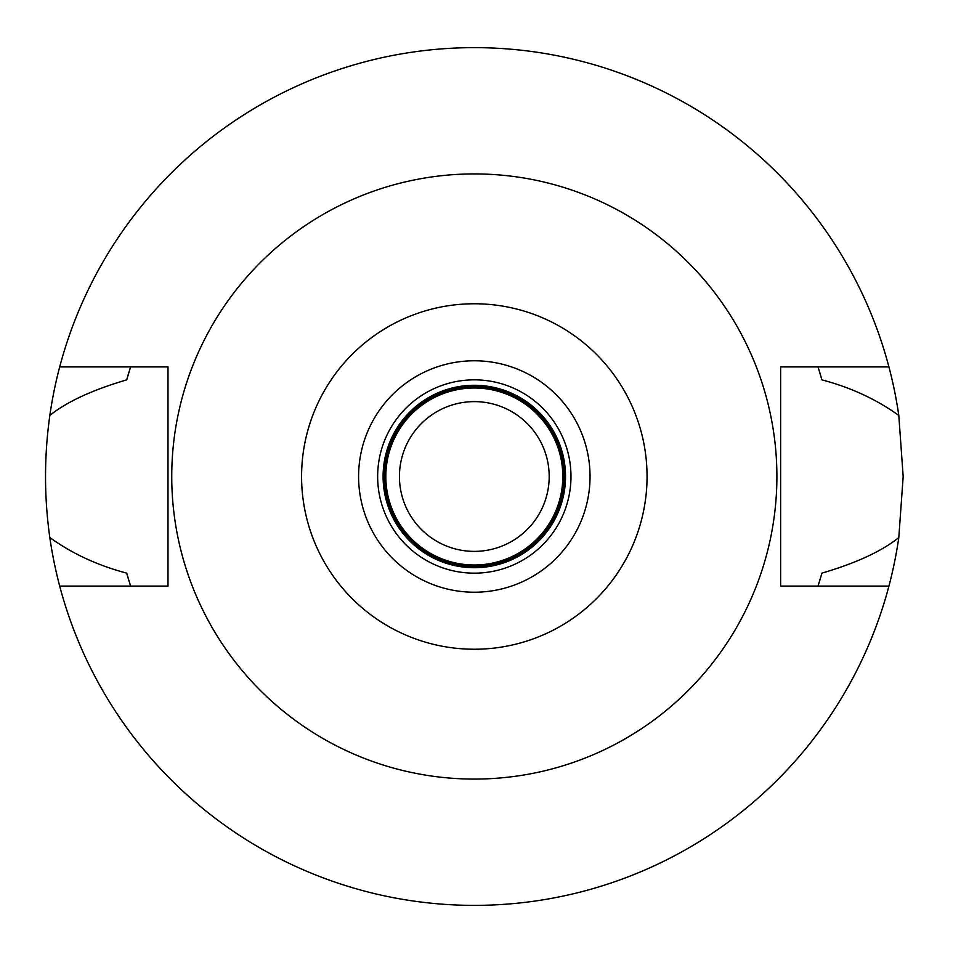 <?xml version="1.0" encoding="UTF-8"?>
<svg xmlns="http://www.w3.org/2000/svg" width="953" height="953" viewBox="0 0 953 953"><rect width="100%" height="100%" fill="white"/><g stroke="black" fill="none" stroke-linecap="round" stroke-linejoin="round"><path stroke-width="1.43" d="M474.32 303.769A172.731 172.731 0 0 1 647.051 476.5A172.731 172.731 0 0 1 474.32 649.231A172.731 172.731 0 0 1 301.577 476.5A172.731 172.731 0 0 1 474.32 303.769M474.32 173.922A302.577 302.577 0 0 1 776.898 476.5A302.577 302.577 0 0 1 474.32 779.077A302.577 302.577 0 0 1 171.743 476.5A302.577 302.577 0 0 1 474.32 173.922M474.32 592.218A115.718 115.718 0 0 0 590.038 476.5A115.718 115.718 0 0 0 474.32 360.782A115.718 115.718 0 0 0 358.59 476.5A115.718 115.718 0 0 0 474.32 592.218M474.32 573.158A96.658 96.658 0 0 0 570.978 476.5A96.658 96.658 0 0 0 474.32 379.842A96.658 96.658 0 0 0 377.65 476.5A96.658 96.658 0 0 0 474.32 573.158M474.32 567.714A91.214 91.214 0 0 0 565.534 476.5A91.214 91.214 0 0 0 474.32 385.286A91.214 91.214 0 0 0 383.094 476.5A91.214 91.214 0 0 0 474.32 567.714M474.32 566.356A89.856 89.856 0 0 0 564.164 476.5A89.856 89.856 0 0 0 474.32 386.644A89.856 89.856 0 0 0 384.464 476.5A89.856 89.856 0 0 0 474.32 566.356M474.32 564.998A88.498 88.498 0 0 0 562.806 476.5A88.498 88.498 0 0 0 474.32 388.002A88.498 88.498 0 0 0 385.822 476.5A88.498 88.498 0 0 0 474.32 564.998M474.32 551.382A74.882 74.882 0 0 0 549.19 476.5A74.882 74.882 0 0 0 474.32 401.618A74.882 74.882 0 0 0 399.438 476.5A74.882 74.882 0 0 0 474.32 551.382M818.567 584.451A360.782 360.782 0 0 1 818.043 586.095L821.915 573.134C856.211 563.056 881.835 551.203 898.798 537.563A428.85 428.85 0 0 1 49.83 537.563C72.368 553.729 98.004 565.582 126.713 573.134A360.782 360.782 0 0 0 128.989 580.949M888.923 586.095L780.638 586.095L780.638 366.905L888.923 366.905A428.85 428.85 0 0 1 898.798 415.437C876.248 399.271 850.624 387.418 821.915 379.866L818.043 366.905A360.782 360.782 0 0 1 818.567 368.549M898.798 537.563L903.17 476.5L898.798 415.437M819.64 580.937A360.782 360.782 0 0 0 821.915 573.134M130.073 584.451A360.782 360.782 0 0 0 130.585 586.095L126.713 573.134M130.061 368.549A360.782 360.782 0 0 1 130.585 366.905L126.713 379.866C92.417 389.944 66.793 401.797 49.83 415.437C44.1 456.392 44.1 497.097 49.83 537.563M49.83 415.437A428.85 428.85 0 0 1 888.923 366.905M128.989 372.063A360.782 360.782 0 0 0 126.713 379.866M821.915 379.866A360.782 360.782 0 0 0 819.64 372.063M59.705 586.095L167.99 586.095L167.99 366.905L59.705 366.905"/></g></svg>

